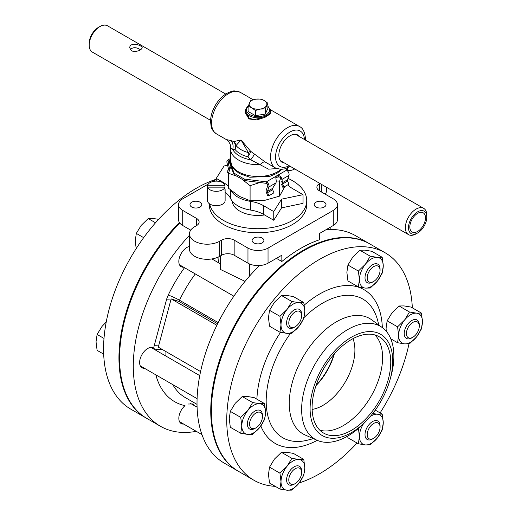 <?xml version="1.0" encoding="UTF-8"?>
<svg xmlns="http://www.w3.org/2000/svg" width="516" height="516" viewBox="0 0 516 516"><rect width="100%" height="100%" fill="white"/><g stroke="black" fill="none" stroke-linecap="round" stroke-linejoin="round"><path stroke-width="0.77" d="M262.908 238.592A5.895 3.406 180 0 1 263.895 240.482A5.895 3.406 180 0 1 258 243.881A5.895 3.406 180 0 1 252.105 240.482A5.895 3.406 180 0 1 253.833 238.07A5.895 3.406 180 0 1 262.908 238.592M191.726 207.032A5.895 3.406 180 0 1 189.998 204.626A5.895 3.406 180 0 1 193.642 201.479A5.895 3.406 180 0 1 200.066 202.214A5.895 3.406 180 0 1 201.795 204.626A5.895 3.406 180 0 1 198.157 207.767A5.895 3.406 180 0 1 191.726 207.032M208.303 184.057L182.722 198.828A14.196 8.198 0 0 0 178.562 204.626A14.196 8.198 0 0 0 182.722 210.418L196.519 218.391A8.869 5.121 180 0 1 199.118 222.009A8.869 5.121 180 0 1 196.519 225.634L194.642 226.718A17.744 10.243 0 0 0 189.443 233.961L189.443 249.06A17.744 10.243 0 0 0 200.395 258.522A17.744 10.243 0 0 0 219.732 256.304L221.616 255.214A8.869 5.121 180 0 1 234.161 255.214L247.964 263.186A14.196 8.198 0 0 0 268.036 263.186L281.839 255.214L281.839 261.496L276.395 258.355M178.562 204.626L178.562 219.719A14.196 8.198 0 0 0 182.722 225.518L190.726 230.136M325.009 202.736A5.895 3.406 180 0 1 326.002 204.626A5.895 3.406 180 0 1 322.358 207.767A5.895 3.406 180 0 1 315.934 207.032A5.895 3.406 180 0 1 314.205 204.626A5.895 3.406 180 0 1 318.398 201.363A5.895 3.406 180 0 1 325.009 202.736M325.274 194.21A17.744 10.243 0 0 0 326.557 190.385L326.557 187.308M281.839 261.496A131.303 75.807 120 0 1 319.481 239.766L319.481 233.484L333.278 225.518A14.196 8.198 0 0 0 337.438 219.719L337.438 204.626A14.196 8.198 0 0 0 333.278 198.828L319.481 190.862A8.869 5.121 180 0 1 316.882 187.237A8.869 5.121 180 0 1 319.481 183.619L319.823 183.419M183.702 267.236A11.442 6.605 -60 0 1 181.2 266.72A11.442 6.605 -60 0 1 180.026 255.897A11.442 6.605 -60 0 1 189.443 246.474M183.702 424.075A11.442 6.605 -60 0 1 181.2 423.552A11.442 6.605 -60 0 1 179.136 415.612A11.442 6.605 -60 0 1 185.018 405.653A102.91 59.417 120 0 1 155.819 374.829M187.895 404.022L193.023 403.944L194.384 405.653M144.493 368.295A11.442 6.605 -60 0 1 141.99 367.773A11.442 6.605 -60 0 1 141.99 354.557A11.442 6.605 -60 0 1 153.439 347.945A11.442 6.605 -60 0 1 153.697 348.113L155.374 349.99M325.899 229.775A131.303 75.807 -60 0 1 330.175 229.536A131.303 75.807 -60 0 1 355.518 235.67L369.243 243.597A131.303 75.807 -60 0 1 369.553 243.778M238.257 471.198A131.303 75.807 -60 0 1 237.94 471.018L224.215 463.097A131.303 75.807 -60 0 1 249.557 276.079L249.557 263.979M196.286 431.337A131.303 75.807 -60 0 1 160.482 426.3A131.303 75.807 -60 0 1 189.443 235.283M333.949 354.344A46.485 26.838 -60 0 1 316.198 385.078A46.485 26.838 120 0 0 333.949 354.344M287.986 178.388A48.73 28.135 180 0 1 306.73 200.569A48.73 28.135 180 0 1 276.647 226.563A48.73 28.135 180 0 1 223.538 220.461A48.73 28.135 180 0 1 209.612 203.897M306.73 200.569L306.73 204.626A48.73 28.135 180 0 1 276.647 230.62A48.73 28.135 180 0 1 223.538 224.518A48.73 28.135 180 0 1 209.27 204.626L209.27 203.652M200.576 371.578L158.283 347.158L171.151 298.88L178.975 301.473L217.61 323.784M171.151 298.88L216.875 325.28M218.649 262.831L217.842 257.252M249.557 276.079A131.303 75.807 -60 0 1 259.574 265.534M245.048 281.375L220.358 269.41L220.358 255.936M330.175 229.536L330.175 227.304M237.94 471.018A131.303 75.807 -60 0 1 237.94 319.404A131.303 75.807 -60 0 1 369.243 243.597M160.482 426.3L146.757 418.373A131.303 75.807 -60 0 1 179.82 223.093M189.443 233.961A17.744 10.243 0 0 0 200.395 243.423A17.744 10.243 0 0 0 219.732 241.204L221.616 240.121A8.869 5.121 180 0 1 234.161 240.121L247.964 248.086A14.196 8.198 0 0 0 268.036 248.086L333.278 210.418A14.196 8.198 0 0 0 337.438 204.626M294.726 168.932L294.384 169.132A8.869 5.121 180 0 1 287.522 170.622M216.256 179.471L212.54 181.613M146.447 418.192A131.303 75.807 -60 0 1 146.131 418.012A131.303 75.807 -60 0 1 179.413 222.512M146.131 418.012L130.761 409.136A131.303 75.807 -60 0 1 110.637 303.924A131.303 75.807 -60 0 1 196.409 188.217A131.303 75.807 -60 0 1 216.256 179.239M374.848 334.929A55.605 32.108 -60 0 1 371.075 396.269A55.605 32.108 -60 0 1 319.843 430.209M351.422 339.522A55.605 32.108 -60 0 1 379.228 336.767A55.605 32.108 -60 0 1 379.228 400.977A55.605 32.108 -60 0 1 323.622 433.085A55.605 32.108 -60 0 1 315.095 388.522A55.605 32.108 -60 0 1 351.422 339.522M353.002 338.644A45.156 26.071 -60 0 1 345.546 381.53A45.156 26.071 -60 0 1 312.135 409.433M334.329 353.912A45.156 26.071 -60 0 1 316.018 385.626M389.703 380.814L390.464 378.222A65.216 37.655 120 0 0 382.317 327.596A65.216 37.655 120 0 0 315.141 363.974A65.216 37.655 120 0 0 317.224 440.342A65.216 37.655 120 0 0 347.752 436.052A65.216 37.655 120 0 0 365.141 422.088L367.005 420.127A58.45 33.746 120 0 0 389.703 380.814A58.45 33.746 120 0 0 361.961 332.697A58.45 33.746 120 0 0 310.439 402.454A58.45 33.746 120 0 0 351.422 432.647A58.45 33.746 120 0 0 367.005 420.127M304.279 305.079A88.784 51.258 120 0 1 382.324 327.602L371.681 319.83A66.629 38.468 120 0 0 303.053 357.001A66.629 38.468 120 0 0 305.182 435.014L317.224 440.342M412.323 307.826A131.303 75.807 120 0 0 385.239 252.834L369.869 243.958A131.303 75.807 120 0 0 238.566 319.765A131.303 75.807 120 0 0 238.566 471.379L253.936 480.254A131.303 75.807 120 0 0 275.234 486.336M299.216 482.899A131.303 75.807 120 0 0 319.591 473.752A131.303 75.807 120 0 0 357.04 443.018M380.099 412.916A131.303 75.807 120 0 0 408.988 343.862M385.239 252.834A131.303 75.807 120 0 0 253.936 328.64A131.303 75.807 120 0 0 253.936 480.254M264.573 214.966A25.794 14.893 180 0 1 232.226 201.13M225.124 192.307A28.393 16.389 180 0 1 230.562 198.466A28.393 16.389 0 0 0 250.718 210.102A28.393 16.389 180 0 1 263.508 214.353L273.751 220.268L273.751 211.573L263.508 205.658A28.393 16.389 0 0 0 250.718 201.408A28.393 16.389 180 0 1 230.794 190.243M228.478 186.605A28.393 16.389 0 0 0 223.196 182.387L216.256 178.381L224.073 165.978L227.608 165.236M216.256 181.129L216.256 178.381M287.793 184.825A28.393 16.389 0 0 0 292.804 188.746L303.047 194.661L281.568 199.17L273.751 211.573M273.751 220.268L281.568 207.864L303.047 203.349L303.047 194.661M281.568 207.864L281.568 199.17M287.522 167.868L287.522 170.925M276.299 180.916L279.614 181.142L281.02 177.007M279.614 181.142L279.614 196.112L264.85 200.324L250.092 200.679L239.282 196.37L228.478 188.205L228.478 173.228L236.689 176.156M284.858 186.521L279.614 196.112M241.881 179.155L250.092 185.708L259.851 182.503M250.092 185.708L250.092 200.679M230.929 166.307L228.478 173.228M233.071 171.873A26.471 15.28 180 0 1 231.652 168.171M255.504 181.948A26.471 15.28 180 0 1 249.099 181.122M279.298 175.808A26.471 15.28 180 0 1 275.866 178.007M380.06 270.345A9.095 5.25 -60 0 1 373.636 281.478A9.095 5.25 -60 0 1 367.205 277.769A9.095 5.25 -60 0 1 373.636 266.63A9.095 5.25 -60 0 1 380.06 270.345L380.06 269.075A10.649 6.147 120 0 0 377.86 264.205A10.649 6.147 120 0 0 367.211 270.352A10.649 6.147 120 0 0 367.211 282.639A10.649 6.147 120 0 0 372.533 282.117L373.636 281.478M301.647 315.618A9.095 5.25 -60 0 1 295.216 326.751A9.095 5.25 -60 0 1 288.786 323.042A9.095 5.25 -60 0 1 295.216 311.903A9.095 5.25 -60 0 1 301.647 315.618L301.647 314.347A10.649 6.147 120 0 0 299.441 309.477A10.649 6.147 120 0 0 288.792 315.624A10.649 6.147 120 0 0 288.792 327.918A10.649 6.147 120 0 0 294.12 327.389L295.216 326.751M136.172 248.628L135.25 240.733L136.314 233.406L141.21 225.376L148.234 218.578L153.129 218.494L158.618 219.326M148.234 218.578L155.522 222.783M136.314 233.406L143.667 237.65M262.438 416.67A9.095 5.25 -60 0 1 256.007 427.809A9.095 5.25 -60 0 1 249.576 424.094A9.095 5.25 -60 0 1 256.007 412.955A9.095 5.25 -60 0 1 262.438 416.67L262.438 415.399A10.649 6.147 120 0 0 260.232 410.53A10.649 6.147 120 0 0 249.589 416.676A10.649 6.147 120 0 0 249.589 428.97A10.649 6.147 120 0 0 254.91 428.441L256.007 427.809M103.677 354.144L97.105 350.351L96.041 341.786L97.105 334.458L102 326.428L106.238 321.978M97.105 334.458L104 338.438M419.269 326.125A9.095 5.25 -60 0 1 412.839 337.258A9.095 5.25 -60 0 1 406.408 333.549A9.095 5.25 -60 0 1 412.839 322.41A9.095 5.25 -60 0 1 419.269 326.125L419.269 324.854A10.649 6.147 120 0 0 417.063 319.985A10.649 6.147 120 0 0 406.421 326.131A10.649 6.147 120 0 0 406.421 338.419A10.649 6.147 120 0 0 411.742 337.896L412.839 337.258M301.647 472.45A9.095 5.25 -60 0 1 295.216 483.589A9.095 5.25 -60 0 1 288.786 479.874A9.095 5.25 -60 0 1 295.216 468.734A9.095 5.25 -60 0 1 301.647 472.45L301.647 471.179A10.649 6.147 120 0 0 299.441 466.309A10.649 6.147 120 0 0 288.792 472.456A10.649 6.147 120 0 0 288.792 484.75A10.649 6.147 120 0 0 294.12 484.221L295.216 483.589M380.06 427.177A9.095 5.25 -60 0 1 373.636 438.316A9.095 5.25 -60 0 1 367.205 434.601A9.095 5.25 -60 0 1 373.636 423.462A9.095 5.25 -60 0 1 380.06 427.177L380.06 425.906A10.649 6.147 120 0 0 377.86 421.037A10.649 6.147 120 0 0 367.211 427.183A10.649 6.147 120 0 0 367.211 439.477A10.649 6.147 120 0 0 372.533 438.948L373.636 438.316M371.778 251.279L382.195 257.291L377.299 257.374L370.275 256.226L359.858 250.215L364.754 250.131L371.778 251.279M370.275 256.226L365.386 264.257L358.362 271.055L359.426 279.614L358.362 286.948L365.386 288.096L370.275 288.012L377.299 281.214L382.195 273.183L383.259 265.85L382.195 257.291M358.362 286.948L347.939 280.93L346.875 272.371L347.939 265.037L352.834 257.013L359.858 250.215M358.362 271.055L347.939 265.037M365.386 264.257A16.854 9.733 -60 0 1 377.299 257.374A16.854 9.733 -60 0 1 383.259 265.85A16.854 9.733 -60 0 1 377.299 281.214A16.854 9.733 -60 0 1 365.386 288.096A16.854 9.733 -60 0 1 359.426 279.614A16.854 9.733 -60 0 1 365.386 264.257M293.365 296.552L303.782 302.563L298.887 302.647L291.863 301.499L281.446 295.487L286.341 295.404L293.365 296.552M291.863 301.499L286.967 309.529L279.943 316.327L281.007 324.887L279.943 332.22L286.967 333.368L291.863 333.284L298.887 326.486L303.782 318.456L304.846 311.122L303.782 302.563M279.943 332.22L269.526 326.209L268.462 317.643L269.526 310.316L274.422 302.286L281.446 295.487M279.943 316.327L269.526 310.316M286.967 309.529A16.854 9.733 -60 0 1 298.887 302.647A16.854 9.733 -60 0 1 304.846 311.122A16.854 9.733 -60 0 1 298.887 326.486A16.854 9.733 -60 0 1 286.967 333.368A16.854 9.733 -60 0 1 281.007 324.887A16.854 9.733 -60 0 1 286.967 309.529M254.156 397.604L264.573 403.615L259.677 403.699L252.653 402.551L242.236 396.54L247.132 396.456L254.156 397.604M252.653 402.551L247.757 410.581L240.733 417.38L241.798 425.939L240.733 433.272L247.757 434.42L252.653 434.337L259.677 427.538L264.573 419.508L265.637 412.181L264.573 403.615M240.733 433.272L230.317 427.261L229.252 418.695L230.317 411.368L235.212 403.338L242.236 396.54M240.733 417.38L230.317 411.368M247.757 410.581A16.854 9.733 -60 0 1 259.677 403.699A16.854 9.733 -60 0 1 265.637 412.181A16.854 9.733 -60 0 1 259.677 427.538A16.854 9.733 -60 0 1 247.757 434.42A16.854 9.733 -60 0 1 241.798 425.939A16.854 9.733 -60 0 1 247.757 410.581M293.365 453.383L303.782 459.395L298.887 459.479L291.863 458.331L281.446 452.319L286.341 452.235L293.365 453.383M291.863 458.331L286.967 466.361L279.943 473.159L281.007 481.718L279.943 489.052L286.967 490.2L291.863 490.116L298.887 483.318L303.782 475.288L304.846 467.96L303.782 459.395M279.943 489.052L269.526 483.041L268.462 474.475L269.526 467.148L274.422 459.117L281.446 452.319M279.943 473.159L269.526 467.148M286.967 466.361A16.854 9.733 -60 0 1 298.887 459.479A16.854 9.733 -60 0 1 304.846 467.96A16.854 9.733 -60 0 1 298.887 483.318A16.854 9.733 -60 0 1 286.967 490.2A16.854 9.733 -60 0 1 281.007 481.718A16.854 9.733 -60 0 1 286.967 466.361M375.274 410.13L382.195 414.122L377.299 414.206L372.707 413.542M358.362 427.887L359.426 436.446L358.362 443.779L365.386 444.927L370.275 444.844L377.299 438.045L382.195 430.015L383.259 422.688L382.195 414.122M358.362 443.779L347.939 437.768L347.61 436.136M370.346 416.425A16.854 9.733 -60 0 1 377.299 414.206A16.854 9.733 -60 0 1 383.259 422.688A16.854 9.733 -60 0 1 377.299 438.045A16.854 9.733 -60 0 1 365.386 444.927A16.854 9.733 -60 0 1 359.426 436.446A16.854 9.733 -60 0 1 363.451 423.81M410.988 307.059L421.404 313.07L416.509 313.154L409.485 312.006L399.068 305.994L403.963 305.911L410.988 307.059M409.485 312.006L404.589 320.036L397.565 326.834L398.629 335.394L397.565 342.727L404.589 343.875L409.485 343.791L416.509 336.993L421.404 328.963L422.469 321.629L421.404 313.07M397.565 342.727L390.78 338.812M397.565 326.834L387.148 320.823L392.044 312.793L399.068 305.994M386.245 331.259L386.084 328.15L387.148 320.823M404.589 320.036A16.854 9.733 -60 0 1 416.509 313.154A16.854 9.733 -60 0 1 422.469 321.629A16.854 9.733 -60 0 1 416.509 336.993A16.854 9.733 -60 0 1 404.589 343.875A16.854 9.733 -60 0 1 398.629 335.394A16.854 9.733 -60 0 1 404.589 320.036M267.694 185.812L266.243 190.21A3.58 2.064 -120 0 0 266.514 192.816L267.798 195.912L268.881 195.745L267.591 192.649A1.774 1.026 60 0 1 267.456 191.359L268.907 186.96A3.58 2.064 -120 0 0 267.062 182.154L266.32 181.864L266.32 183.335L266.778 183.425A1.774 1.026 60 0 1 267.694 185.812M286.128 168.442L287.141 170.57A3.58 2.064 60 0 1 288.986 175.369L287.535 179.768A1.774 1.026 -120 0 0 287.67 181.064L288.954 184.154L283.871 187.089L282.587 183.993A1.774 1.026 60 0 1 282.452 182.709L281.794 178.362C280.401 176.001 278.795 175.118 276.969 175.711L276.969 177.188A4.212 2.432 180 0 0 276.105 177.685L276.105 176.214L275.77 177.117L276.292 181.535L275.97 182.883L272.545 188.424A1.774 1.026 -120 0 0 272.674 189.72L273.957 192.81L268.881 195.745M288.986 175.369L281.93 179.445L280.71 178.297M277.692 176.943L279.653 177.072L280.53 177.827M286.754 170.067L276.969 175.711A4.212 2.432 0 0 0 276.105 176.214L266.32 181.864L244.197 179.026L244.197 180.497L266.32 183.335M244.197 179.026L234.161 173.228L229.246 160.457L228.859 160.102L229.143 161.702L229.246 160.457L230.497 159.734M229.755 169.467A3.58 2.064 -120 0 0 229.678 169.1L228.233 163.024A1.774 1.026 60 0 1 228.536 161.734A1.774 1.026 60 0 1 229.143 161.702M228.859 160.102A3.58 2.064 -120 0 0 227.633 160.173A3.58 2.064 -120 0 0 227.014 162.772L228.465 168.848A1.774 1.026 60 0 1 228.33 169.983L227.046 171.596L228.124 173.002L228.852 172.092M281.51 184.16L282.794 187.256L283.871 187.089M282.452 182.709L281.233 181.561L282.452 182.703L287.535 179.768M272.545 188.424L267.456 191.359M228.653 172.699L228.124 173.002M229.246 161.927L234.161 174.698L244.197 180.497M234.161 173.228L234.161 174.698M267.062 182.154L266.778 183.425M270.32 109.663L299.461 126.484A23.955 13.829 120 0 0 275.505 140.32A23.955 13.829 120 0 0 275.505 167.977L265.359 162.114L250.615 151.252A8.869 2.199 -50.9 0 1 247.861 156.812A25.142 14.519 -0 0 1 234.993 149.382A8.869 7.269 104.4 0 0 233.806 141.552L231 140.623A8.869 7.753 -79.5 0 1 232.703 149.376L234.993 149.382A8.869 6.631 142.6 0 0 236.083 145.486L241.062 139.991L248.344 152.568A8.869 1.355 137.4 0 1 250.615 151.252L241.062 139.991L233.806 141.552A8.869 8.34 -120 0 1 236.083 145.486A23.955 13.829 180 0 0 248.344 152.568A8.869 2.922 -75.7 0 1 247.861 156.812L250.75 159.792L268.552 169.158L276.77 168.597M231 140.623L226.253 139.533A8.869 8.843 131.1 0 1 227.575 140.487L227.575 140.487C229.942 143.035 230.929 145.441 230.536 147.718L230.497 148.808A27.503 15.88 -0 0 0 260.148 164.643A8.869 3.618 -59 0 1 265.359 162.114M230.581 147.57L232.703 149.376A26.316 15.19 180 0 0 250.75 159.792A8.869 1.251 -50.5 0 0 254.317 154.084M226.253 139.533L227.575 140.487M248.441 105.303L244.932 112.069L248.925 118.932L256.678 119.944L264.921 117.358L270.326 113.907L270.423 110.895M246.022 108.747A12.423 7.172 -0 0 0 245.577 110.65L245.577 111.437L249.215 118.151C252.75 119.686 256.775 119.493 261.29 117.564L261.057 116.345A11.533 6.656 180 0 1 249.847 114.636A11.533 6.656 180 0 1 246.88 108.16A0.89 0.697 -154.5 0 0 246.08 108.502L245.577 110.65A12.423 7.172 -0 0 0 261.29 117.564C265.798 116.352 268.694 114.681 269.978 112.553A12.423 7.172 -0 0 0 270.423 110.65L267.894 106.051M267.894 106.509A11.533 6.656 180 0 1 269.12 111.688A0.89 0.697 25.5 0 1 269.978 112.553L270.423 110.65M248.299 105.728L246.209 108.334M284.522 163.037A15.744 9.095 -60 0 1 282.123 162.321A15.744 9.095 -60 0 1 282.123 144.132A15.744 9.095 -60 0 1 297.867 135.044A15.744 9.095 -60 0 1 299.693 136.759M426.816 217.094A12.952 7.476 -60 0 1 417.657 232.961A12.952 7.476 -60 0 1 408.498 227.672A12.952 7.476 -60 0 1 417.657 211.812A12.952 7.476 -60 0 1 426.816 217.094L426.816 215.288A15.17 8.759 120 0 0 423.675 208.341A15.17 8.759 120 0 0 408.504 217.101A15.17 8.759 120 0 0 408.504 234.619A15.17 8.759 120 0 0 416.09 233.864L417.657 232.961M210.567 120.344L92.325 52.077A15.17 8.759 -60 0 1 89.184 45.131A15.17 8.759 -60 0 1 99.911 26.555A15.17 8.759 -60 0 1 107.496 25.8L225.737 94.067M131.593 51L129.774 47.904C129.4 41.461 142.577 45.131 142.197 47.904C140.578 50.82 137.043 51.845 131.593 51M425.487 217.868A11.075 6.392 -60 0 1 420.65 229.007A11.075 6.392 -60 0 1 412.116 231.974A11.075 6.392 -60 0 1 412.116 219.19A11.075 6.392 -60 0 1 423.191 212.798A11.075 6.392 -60 0 1 425.487 217.868M99.911 26.555L98.343 27.458A12.952 7.476 120 0 0 89.184 43.318L89.184 45.131M140.52 49.826C136.424 47.079 132.986 47.008 130.219 49.62M267.894 103.245L264.276 100.51A8.869 5.121 180 0 1 266.572 105.457A8.869 5.121 180 0 1 260.296 109.076A8.869 5.121 180 0 1 251.724 107.754A8.869 5.121 180 0 1 249.428 102.807A8.869 5.121 180 0 1 255.704 99.182A8.869 5.121 180 0 1 264.276 100.51L260.651 99.066L255.704 99.182L250.757 100.594L248.106 106.309L251.724 107.754L255.349 110.489L260.296 109.076L265.243 108.96L267.894 103.245L267.894 108.399L265.243 114.107L255.349 115.642L248.106 111.456L248.106 106.309M265.243 108.96L265.243 114.107M255.349 110.489L255.349 115.642M224.976 188.927A8.83 5.096 180 0 1 225.124 189.849A8.83 5.096 180 0 1 224.976 190.772L224.976 187.147A8.83 5.096 180 0 1 216.294 191.32A8.83 5.096 180 0 1 207.613 187.147L207.613 185.302L224.976 185.302L224.976 187.147L207.613 187.147L207.613 190.772A8.83 5.096 180 0 1 207.471 189.849A8.83 5.096 180 0 1 207.613 188.927M207.613 185.302A8.83 5.096 180 0 1 216.294 181.129A8.83 5.096 180 0 1 224.976 185.302M207.471 189.849L207.471 200.569A8.83 5.096 0 0 0 207.613 201.492A8.83 5.096 0 0 0 217.094 205.645A8.83 5.096 0 0 0 225.124 200.569L225.124 189.849M184.502 267.701A102.91 59.417 120 0 0 168.229 295.113A17.744 10.243 120 0 0 166.423 299.983L154.187 345.868A17.744 10.243 120 0 0 153.697 348.113M218.204 322.597L179.497 300.248A8.869 0.974 25.5 0 0 168.229 295.113M178.975 301.473A8.869 5.121 -60 0 1 179.497 300.248A94.041 54.296 -60 0 1 195.287 273.932M197.035 404.376L185.386 397.649A94.041 54.296 -60 0 1 172.776 384.62M165.92 356.079A94.041 54.296 -60 0 1 165.959 351.59M155.284 349.842A8.869 4.876 -177.7 0 1 162.624 349.667M195.816 406.479A102.91 59.417 120 0 0 197.073 406.402M154.187 345.868A8.869 3.064 -165.1 0 1 158.631 345.984M170.867 300.093A8.869 3.064 14.9 0 0 166.423 299.983M218.094 258.619L218.094 257.136M333.278 210.418L333.278 225.518M268.036 248.086L268.036 263.186M196.519 218.391L196.519 225.634M219.732 241.204L219.732 256.304M221.616 240.121L221.616 255.214M234.161 240.121L234.161 255.214M247.964 248.086L247.964 263.186M319.481 183.619L319.481 190.862M321.358 184.309L321.358 191.946M182.722 210.418L182.722 225.518M280.523 332.343A88.784 51.258 120 0 0 256.884 399.178M260.838 426.016A88.784 51.258 120 0 0 317.23 440.348M377.409 319.617A80.064 46.227 120 0 0 304.027 317.559M290.437 333.439A80.064 46.227 120 0 0 267.004 411.703A80.064 46.227 120 0 0 307.839 440.083L313.373 438.639M230.562 198.466L230.562 190.049M263.508 214.353L263.508 205.658M250.718 210.102L250.718 201.408M275.97 182.883L268.907 186.96M281.794 178.362L280.704 177.897M229.407 162.346L228.233 163.024M287.67 181.064L282.587 183.993M272.674 189.72L267.591 192.649M230.497 148.808L230.497 160.631A27.503 15.88 -0 0 0 250.066 175.833A27.503 15.88 -0 0 0 280.923 169.409M226.221 139.52L216.539 133.928A23.955 13.829 -60 0 1 216.539 106.27A23.955 13.829 -60 0 1 240.495 92.441L253.162 99.756M246.88 108.16L248.106 106.348M269.12 111.688C268.036 114.171 265.347 115.719 261.057 116.345M289.231 165.759A20.408 11.784 -60 0 1 275.57 156.716A20.408 11.784 -60 0 1 289.74 132.167A20.408 11.784 -60 0 1 304.401 139.481M378.918 325.112L377.402 319.598M179.504 264.811L233.871 296.203M211.902 258.935L220.358 263.818M140.294 365.87L197.099 398.662M150.936 347.429L199.75 375.609M179.504 421.649L201.956 434.607M190.617 403.48L197.099 407.221M230.497 158.522L227.633 160.173M248.312 105.696L246.08 108.495M216.539 133.928C213.147 131.303 211.328 128.729 211.083 126.201L210.541 121.299C210.657 116.1 212.205 110.876 215.178 105.632C218.165 100.181 224.37 92.97 232.671 91.216C233.6 90.532 236.205 90.939 240.495 92.441M305.433 140.075L305.459 138.901C304.969 132.231 302.969 128.091 299.461 126.484M275.505 167.977L281.085 169.409L284.929 168.835L290.263 166.352M230.497 160.631L232.161 166.707L233.567 168.751L239.198 173.434L249.802 177.246L269.849 176.369L276.924 173.363L281.897 169.377M280.298 160.599L408.504 234.619M295.468 134.321L423.675 208.341"/></g></svg>

